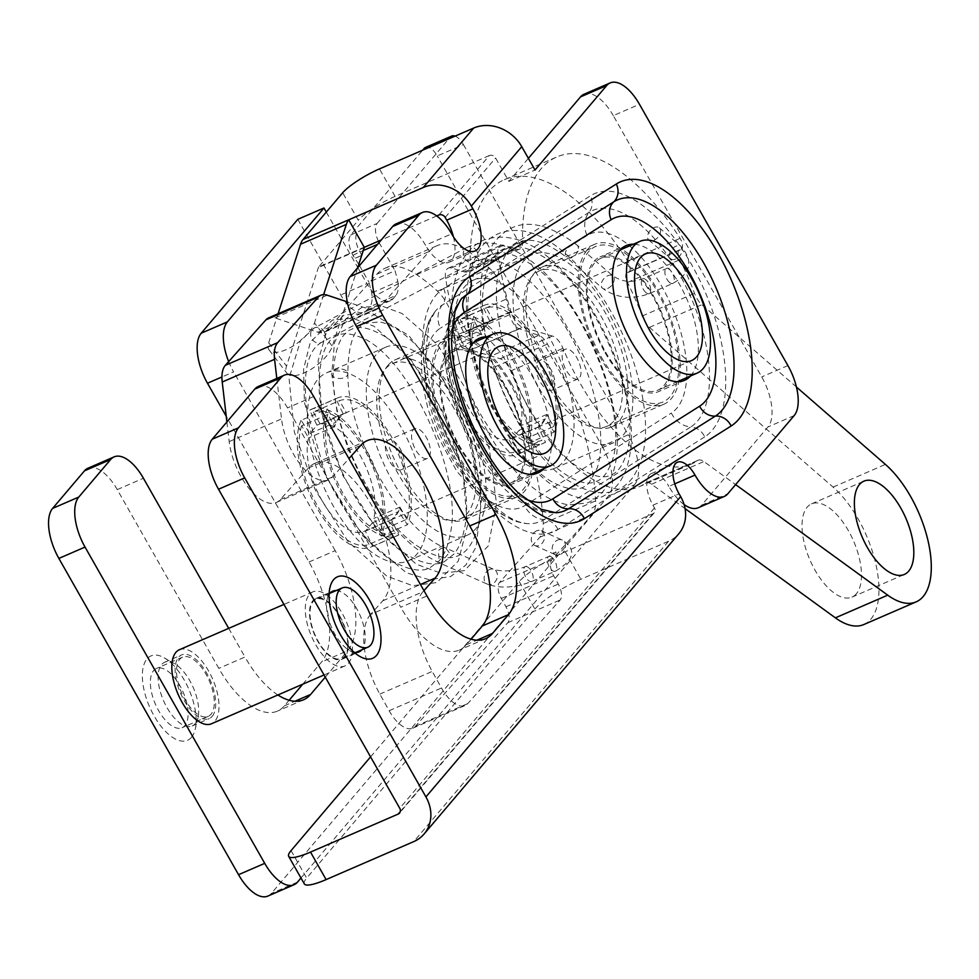<?xml version="1.0" encoding="UTF-8"?>
<svg xmlns="http://www.w3.org/2000/svg" width="979" height="979" viewBox="0 0 979 979"><rect width="100%" height="100%" fill="white"/><g stroke="black" fill="none" stroke-linecap="round" stroke-linejoin="round"><path stroke-width="0.73" stroke-dasharray="4.89 3.67" d="M339.762 616.085A33.078 15.48 -113.4 0 1 342.038 659.259A33.078 15.48 -113.4 0 1 314.675 635.065A33.078 15.48 -113.4 0 1 315.727 598.548A33.078 15.48 -113.4 0 1 339.762 616.085M698.162 507.783A40.347 18.882 -113.4 0 0 701.649 505.152L767.989 426.93A40.347 18.882 -113.4 0 0 761.723 376.915L613.295 115.644L639.471 104.3M684.088 504.552A40.347 18.882 -113.4 0 1 668.853 486.404L674.764 483.846M370.564 756.877L519.262 581.575A40.347 8.016 150.4 0 1 565.238 551.764L652.907 513.755A4.846 4.173 -139.7 0 0 654.253 512.763A4.846 4.173 -139.7 0 0 654.486 507.93L652.932 505.176A24.206 11.332 -113.4 0 1 651.268 473.591A24.206 11.332 -113.4 0 1 668.853 486.404M258.199 386.509A40.347 18.882 -113.4 0 1 287.508 407.888L400.778 607.286L426.954 595.942M471.107 639.177L466.371 644.757A80.682 37.753 -113.4 0 1 459.408 650.032A80.682 37.753 -113.4 0 1 400.778 607.286M396.177 223.836A40.347 18.882 -113.4 0 1 425.498 245.215L451.662 233.871M453.412 236.771A32.27 15.101 -113.4 0 1 448.945 262.311A32.27 15.101 -113.4 0 1 425.498 245.215M438.886 215.013L489.304 155.563A4.846 4.173 40.3 0 1 495.57 157.986L508.86 181.372L528.391 158.341M583.986 94.265A40.347 18.882 -113.4 0 1 613.295 115.644M436.732 215.943L381.21 240.002M364.359 247.32A4.846 2.264 -113.4 0 1 364.506 247.087L318.713 266.937L358.302 220.263L342.687 192.765M318.713 266.937A4.846 2.264 66.6 0 0 318.383 267.573L286.529 366.109A28.244 11.711 -37.4 0 0 286.994 373.329A28.244 11.711 -37.4 0 0 310.294 369.732A28.244 11.711 -37.4 0 0 332.322 346.248L346.725 301.703M278.06 313.782L268.687 342.785A28.244 11.711 -37.4 0 0 269.152 350.005A28.244 11.711 -37.4 0 0 292.464 346.395A28.244 11.711 -37.4 0 0 314.492 322.923L332.322 346.248M508.86 181.372L535.023 170.028M489.304 155.563L395.088 196.4A32.27 6.412 -29.6 0 0 358.302 220.263M519.262 581.575L534.877 609.085L306.672 878.126L291.057 850.629M534.877 609.085A40.347 8.016 150.4 0 1 580.865 579.262L668.535 541.265A37.116 31.964 -139.7 0 0 678.875 533.641M304.31 883.878A40.347 8.016 150.4 0 1 306.672 878.126M336.176 590.57A33.078 15.48 -113.4 0 1 356.772 608.705A33.078 15.48 -113.4 0 1 361.838 649.799M354.227 652.344A33.078 15.48 -113.4 0 1 349.527 650.545A33.078 15.48 -113.4 0 1 327.206 599.038A33.078 15.48 -113.4 0 1 329.103 594.388M605.095 352.746A73.425 34.363 66.6 0 0 658.439 391.649A73.425 34.363 66.6 0 0 660.764 310.612A73.425 34.363 66.6 0 0 600.041 256.914A73.425 34.363 66.6 0 0 605.095 352.746M458.343 445.396A73.425 34.363 66.6 0 0 511.687 484.299A73.425 34.363 66.6 0 0 514.012 403.262A73.425 34.363 66.6 0 0 453.289 349.564A73.425 34.363 66.6 0 0 458.343 445.396M690.538 375.973A73.425 34.363 66.6 0 0 686.94 299.268A73.425 34.363 66.6 0 0 633.425 244.199M543.798 468.623A73.425 34.363 66.6 0 0 540.188 391.918A73.425 34.363 66.6 0 0 486.673 336.849M357.714 267.708L347.043 300.737M323.645 294.618L314.492 322.923M327.818 414.435A71.81 33.604 66.6 0 0 343.727 494.689A71.81 33.604 66.6 0 0 395.186 533.017L388.284 520.865L362.108 532.209A58.091 27.179 66.6 0 1 322.067 500.71A58.091 27.179 66.6 0 1 308.556 437.931L301.642 425.779L327.818 414.435L334.72 426.587A58.091 27.179 -113.4 0 1 344.229 413.542A58.091 27.179 -113.4 0 1 346.395 412.82L320.231 424.164A58.091 27.179 66.6 0 1 360.272 455.663A58.091 27.179 66.6 0 1 373.782 518.442L380.684 530.594L406.86 519.249A71.81 33.604 66.6 0 0 390.951 438.996A71.81 33.604 66.6 0 0 339.493 400.668L346.395 412.82M301.642 425.779A71.81 33.604 66.6 0 0 317.551 506.033A71.81 33.604 66.6 0 0 369.01 544.361L395.186 533.017M380.684 530.594A71.81 33.604 66.6 0 0 364.788 450.34A71.81 33.604 66.6 0 0 313.317 412.012L339.493 400.668M406.86 519.249L399.958 507.098A58.091 27.179 -113.4 0 1 390.437 520.143A58.091 27.179 -113.4 0 1 388.284 520.865M401.035 427.113A102.477 47.947 66.6 0 0 326.582 372.815A102.477 47.947 66.6 0 0 323.339 485.914A102.477 47.947 66.6 0 0 408.096 560.857A102.477 47.947 66.6 0 0 401.035 427.113M459.922 401.586A102.477 47.947 66.6 0 0 385.469 347.3A102.477 47.947 66.6 0 0 382.226 460.387A102.477 47.947 66.6 0 0 466.971 535.342A102.477 47.947 66.6 0 0 459.922 401.586M454.085 408.476A84.72 39.649 66.6 0 0 392.53 363.588A84.72 39.649 66.6 0 0 389.85 457.083A84.72 39.649 66.6 0 0 459.91 519.054A84.72 39.649 66.6 0 0 454.085 408.476M510.353 384.086A84.72 39.649 66.6 0 0 448.798 339.199A84.72 39.649 66.6 0 0 446.118 432.694A84.72 39.649 66.6 0 0 516.178 494.664A84.72 39.649 66.6 0 0 510.353 384.086M506.106 389.091A71.81 33.604 66.6 0 0 453.926 351.045A71.81 33.604 66.6 0 0 451.662 430.295A71.81 33.604 66.6 0 0 511.05 482.818A71.81 33.604 66.6 0 0 506.106 389.091M334.72 426.587L308.556 437.931M399.958 507.098L373.782 518.442M369.01 544.361L362.108 532.209M313.317 412.012L320.231 424.164M553.612 426.599A71.81 33.604 66.6 0 0 537.704 346.346A71.81 33.604 66.6 0 0 486.245 308.018L493.147 320.17L466.983 331.514A58.091 27.179 66.6 0 1 507.024 363.013A58.091 27.179 66.6 0 1 520.534 425.792L527.436 437.943L553.612 426.599L546.71 414.447A58.091 27.179 -113.4 0 1 537.19 427.493A58.091 27.179 -113.4 0 1 535.023 428.215L508.86 439.559A58.091 27.179 66.6 0 1 468.806 408.059A58.091 27.179 66.6 0 1 455.308 345.281L448.394 333.129L474.57 321.785A71.81 33.604 66.6 0 0 490.467 402.039A71.81 33.604 66.6 0 0 541.938 440.366L535.023 428.215M527.436 437.943A71.81 33.604 66.6 0 0 511.54 357.69A71.81 33.604 66.6 0 0 460.069 319.362L486.245 308.018M448.394 333.129A71.81 33.604 66.6 0 0 464.303 413.383A71.81 33.604 66.6 0 0 515.762 451.711L541.938 440.366M474.57 321.785L481.472 333.937A58.091 27.179 -113.4 0 1 490.981 320.892A58.091 27.179 -113.4 0 1 493.147 320.17M480.383 413.921A102.477 47.947 66.6 0 0 554.836 468.219A102.477 47.947 66.6 0 0 558.079 355.12A102.477 47.947 66.6 0 0 473.334 280.178A102.477 47.947 66.6 0 0 480.383 413.921M539.27 388.406A102.477 47.947 66.6 0 0 613.723 442.692A102.477 47.947 66.6 0 0 616.966 329.605A102.477 47.947 66.6 0 0 532.221 254.65A102.477 47.947 66.6 0 0 539.27 388.406M545.107 381.516A84.72 39.649 66.6 0 0 606.662 426.403A84.72 39.649 66.6 0 0 609.342 332.909A84.72 39.649 66.6 0 0 539.282 270.938A84.72 39.649 66.6 0 0 545.107 381.516M601.375 357.127A84.72 39.649 66.6 0 0 662.93 402.014A84.72 39.649 66.6 0 0 665.61 308.52A84.72 39.649 66.6 0 0 595.55 246.549A84.72 39.649 66.6 0 0 601.375 357.127M605.622 352.122A71.81 33.604 66.6 0 0 657.802 390.168A71.81 33.604 66.6 0 0 660.066 310.918A71.81 33.604 66.6 0 0 600.678 258.395A71.81 33.604 66.6 0 0 605.622 352.122M546.71 414.447L520.534 425.792M481.472 333.937L455.308 345.281M460.069 319.362L466.983 331.514M515.762 451.711L508.86 439.559M511.723 384.16A87.143 40.775 66.6 0 0 447.831 336.972A87.143 40.775 66.6 0 0 440.697 342.222A87.143 40.775 66.6 0 0 448.982 441.566A87.143 40.775 66.6 0 0 517.145 496.879A87.143 40.775 66.6 0 0 511.723 384.16M226.895 421.949L229.184 441.59A48.412 22.652 66.6 0 0 248.054 487.236A48.412 22.652 66.6 0 0 276.335 502.484A48.412 22.652 66.6 0 0 280.3 499.571L308.446 468.011A77.463 36.247 -113.4 0 1 314.797 463.348A77.463 36.247 -113.4 0 1 375.385 512.519A77.463 36.247 -113.4 0 1 382.74 600.825L370.564 614.482L422.904 591.793L423.944 590.643M422.904 591.793A64.553 30.202 66.6 0 0 432.216 671.41L441.492 688.017A32.27 15.101 66.6 0 0 465.16 705.492A32.27 15.101 66.6 0 0 467.803 703.546L560.147 600.005A12.911 6.045 66.6 0 0 558.287 584.084L553.649 575.774A12.911 6.045 -113.4 0 1 551.789 559.853L592.209 514.538A32.27 15.101 66.6 0 0 595.575 500.856A193.646 90.619 66.6 0 0 547.445 344.094A16.141 7.551 66.6 0 0 538.793 335.344L519.384 328.858A12.911 6.045 -113.4 0 1 509.692 314.638L506.314 299.146A32.27 15.101 66.6 0 0 489.781 268.479A193.646 90.619 66.6 0 0 468.99 251.958A96.823 45.303 66.6 0 0 437.234 245.607A96.823 45.303 66.6 0 0 429.304 251.432L379.228 307.59A32.27 15.101 -113.4 0 1 376.585 309.535A32.27 15.101 -113.4 0 1 370.221 309.548L347.251 301.875M276.8 378.445L281.524 418.902A48.412 22.652 66.6 0 0 300.406 464.548A48.412 22.652 66.6 0 0 328.687 479.796A48.412 22.652 66.6 0 0 332.64 476.883L348.94 458.613M388.357 364.91A87.143 40.775 66.6 0 0 396.63 464.254A87.143 40.775 66.6 0 0 464.805 519.568A87.143 40.775 66.6 0 0 467.558 423.405A87.143 40.775 66.6 0 0 395.492 359.66A87.143 40.775 66.6 0 0 388.357 364.91M370.564 614.482A64.553 30.202 66.6 0 0 379.864 694.099L389.152 710.705A32.27 15.101 66.6 0 0 412.82 728.18A32.27 15.101 66.6 0 0 415.463 726.234L507.807 622.693A12.911 6.045 66.6 0 0 505.947 606.772L501.297 598.463A12.911 6.045 -113.4 0 1 499.437 582.542L539.857 537.226A32.27 15.101 66.6 0 0 543.235 523.545A193.646 90.619 66.6 0 0 495.105 366.782A16.141 7.551 66.6 0 0 486.453 358.033L467.032 351.547A12.911 6.045 -113.4 0 1 457.352 337.327L453.962 321.834A32.27 15.101 66.6 0 0 437.442 291.167A193.646 90.619 66.6 0 0 416.65 274.646A96.823 45.303 66.6 0 0 384.894 268.295A96.823 45.303 66.6 0 0 376.964 274.12L326.888 330.278A32.27 15.101 -113.4 0 1 324.245 332.211A32.27 15.101 -113.4 0 1 317.881 332.236L274.928 317.881A32.27 15.101 66.6 0 0 268.552 317.894M188.078 715.563A32.27 15.101 -113.4 0 1 182.07 727.715A32.27 15.101 -113.4 0 1 155.38 704.109A32.27 15.101 -113.4 0 1 156.407 668.486A32.27 15.101 -113.4 0 1 177.395 681.604A32.27 15.101 -113.4 0 1 188.078 715.563M214.254 704.219A32.27 15.101 -113.4 0 1 208.246 716.371A32.27 15.101 -113.4 0 1 181.556 692.765A32.27 15.101 -113.4 0 1 182.571 657.142A32.27 15.101 -113.4 0 1 203.559 670.26A32.27 15.101 -113.4 0 1 214.254 704.219M179.365 649.738A40.347 18.882 -113.4 0 1 205.602 666.136A40.347 18.882 -113.4 0 1 218.966 708.576A40.347 18.882 -113.4 0 1 211.452 723.775M352.44 650.729A40.347 18.882 -113.4 0 1 344.926 665.928A40.347 18.882 -113.4 0 1 311.555 636.411A40.347 18.882 -113.4 0 1 312.839 591.891A40.347 18.882 -113.4 0 1 339.064 608.289A40.347 18.882 -113.4 0 1 352.44 650.729M347.729 646.36A32.27 15.101 -113.4 0 1 341.72 658.524A32.27 15.101 -113.4 0 1 315.018 634.918A32.27 15.101 -113.4 0 1 316.046 599.295A32.27 15.101 -113.4 0 1 337.033 612.413A32.27 15.101 -113.4 0 1 347.729 646.36M536.663 530.802A8.065 6.351 -66.1 0 0 531.364 538.217A8.065 6.351 -66.1 0 0 534.681 545.45A8.065 6.351 -66.1 0 0 543.761 540.665A8.065 6.351 -66.1 0 0 541.228 530.704A8.065 6.351 -66.1 0 0 536.663 530.802M449.202 552.645L445.837 548.069L441.37 548.203L438.274 550.59L439.387 562.852L440.501 563.206L449.202 552.645M653.96 240.308A8.065 5.14 -49.3 0 0 659.883 234.226A8.065 5.14 -49.3 0 0 659.32 227.813A8.065 5.14 -49.3 0 0 650.166 230.591A8.065 5.14 -49.3 0 0 648.796 240.051A8.065 5.14 -49.3 0 0 653.96 240.308M578.393 248.421A8.065 5.14 -49.3 0 0 577.108 245.142A8.065 5.14 -49.3 0 0 577.059 245.093A8.065 5.14 -49.3 0 0 567.918 247.956A8.065 5.14 -49.3 0 0 566.596 257.379A8.065 5.14 -49.3 0 0 566.645 257.428A8.065 5.14 -49.3 0 0 571.76 257.636A8.065 5.14 -49.3 0 0 578.393 248.421M324.526 332.322A8.065 7.122 62.2 0 1 321.761 342.283A8.065 7.122 62.2 0 1 321.748 342.295A8.065 7.122 62.2 0 1 311.677 338.489A8.065 7.122 62.2 0 1 314.198 328.026A8.065 7.122 62.2 0 1 314.21 328.026A8.065 7.122 62.2 0 1 324.526 332.322M477.14 251.787A8.065 7.122 62.2 0 1 474.362 261.76A8.065 7.122 62.2 0 1 474.338 261.76A8.065 7.122 62.2 0 1 464.291 257.942A8.065 7.122 62.2 0 1 466.824 247.479A8.065 7.122 62.2 0 1 466.836 247.479A8.065 7.122 62.2 0 1 477.14 251.787M401.512 451.392A16.141 7.551 66.6 0 0 388.394 440.122A16.141 7.551 66.6 0 0 387.892 457.939A16.141 7.551 66.6 0 0 401.231 469.736A16.141 7.551 66.6 0 0 401.512 451.392M427.676 440.06A16.141 7.551 66.6 0 0 414.57 428.778A16.141 7.551 66.6 0 0 414.056 446.595A16.141 7.551 66.6 0 0 427.407 458.392A16.141 7.551 66.6 0 0 427.676 440.06M552.119 371.922A16.141 7.551 66.6 0 0 539.001 360.639A16.141 7.551 66.6 0 0 538.499 378.457A16.141 7.551 66.6 0 0 551.838 390.254A16.141 7.551 66.6 0 0 552.119 371.922M578.283 360.578A16.141 7.551 66.6 0 0 565.177 349.295A16.141 7.551 66.6 0 0 564.663 367.113A16.141 7.551 66.6 0 0 578.014 378.91A16.141 7.551 66.6 0 0 578.283 360.578M191.505 737.297A45.989 21.526 66.6 0 0 195.213 729.367A45.989 21.526 66.6 0 0 164.178 657.778A45.989 21.526 66.6 0 0 146.752 699.593A45.989 21.526 66.6 0 0 191.505 737.297M301.079 420.321A75.04 35.109 66.6 0 0 315.568 505.641A75.04 35.109 66.6 0 0 371.004 547.041A75.04 35.109 66.6 0 0 372.62 546.233L365.375 531.156L372.424 522.847L381.247 536.051A75.04 35.109 66.6 0 0 366.758 450.732A75.04 35.109 66.6 0 0 311.322 409.332A75.04 35.109 66.6 0 0 309.719 410.14L316.951 425.216L309.915 433.513L301.079 420.321L327.255 408.977A75.04 35.109 66.6 0 0 341.744 494.297A75.04 35.109 66.6 0 0 397.18 535.697A75.04 35.109 66.6 0 0 398.783 534.889L391.551 519.812L398.588 511.503L407.423 524.707A75.04 35.109 66.6 0 0 392.934 439.387A75.04 35.109 66.6 0 0 337.498 397.988A75.04 35.109 66.6 0 0 335.895 398.796L343.127 413.872L336.078 422.182L327.255 408.977M447.831 327.671A75.04 35.109 66.6 0 0 462.321 412.991A75.04 35.109 66.6 0 0 517.756 454.391A75.04 35.109 66.6 0 0 519.359 453.583L512.127 438.506L519.176 430.197L527.999 443.401A75.04 35.109 66.6 0 0 513.51 358.081A75.04 35.109 66.6 0 0 458.074 316.682A75.04 35.109 66.6 0 0 456.471 317.49L463.703 332.566L456.667 340.876L447.831 327.671L474.007 316.327A75.04 35.109 66.6 0 0 488.497 401.647A75.04 35.109 66.6 0 0 543.932 443.046A75.04 35.109 66.6 0 0 545.536 442.239L538.303 427.162L545.34 418.853L554.175 432.057A75.04 35.109 66.6 0 0 539.686 346.737A75.04 35.109 66.6 0 0 484.25 305.338A75.04 35.109 66.6 0 0 482.647 306.146L489.879 321.222L482.831 329.531L474.007 316.327M358.803 264.33L352.942 255.348C348.536 246.5 347.765 239.757 350.629 235.119L422.683 150.166M425.522 147.413A16.141 7.551 -113.4 0 1 437.258 155.955L463.422 144.611A16.141 7.551 66.6 0 0 455.088 136.13M463.422 144.611L628.249 434.774L602.085 446.106L437.258 155.955M602.085 446.106A40.347 18.882 -113.4 0 1 608.351 496.133L271.342 893.435A40.347 18.882 -113.4 0 1 267.854 896.079M87.939 468.219A40.347 18.882 -113.4 0 1 117.247 489.598L218.806 668.363A80.682 37.753 66.6 0 0 277.436 711.109A80.682 37.753 66.6 0 0 284.399 705.835L289.135 700.254M302.756 684.199L321.553 662.037A80.682 37.753 66.6 0 0 309.021 561.995L226.222 416.246M297.8 219.333L340.765 294.973A32.27 15.101 66.6 0 0 364.212 312.068A32.27 15.101 66.6 0 0 367.003 309.964L369.658 306.831A24.206 11.332 66.6 0 0 371.69 292.954L368.887 282.087L395.063 270.742L397.853 281.609L371.69 292.954M359.513 265.59L368.887 282.087M367.003 309.964L393.179 298.619A32.27 15.101 -113.4 0 1 390.388 300.724A32.27 15.101 -113.4 0 1 366.941 283.629L340.765 294.973M608.351 496.133L634.514 484.789L300.981 878.016M309.021 561.995L335.197 550.651A80.682 37.753 -113.4 0 1 347.716 650.692L321.553 662.037M277.901 694.98A80.682 37.753 -113.4 0 1 244.983 657.019L218.806 668.363M379.069 242.547A16.141 7.551 66.6 0 0 379.571 243.477L395.063 270.742M355.304 258.162L361.851 255.335M195.188 723.701A34.693 16.239 66.6 0 0 197.991 717.717A34.693 16.239 66.6 0 0 174.58 663.713A34.693 16.239 66.6 0 0 164.594 662.293A34.693 16.239 66.6 0 0 163.505 700.585A34.693 16.239 66.6 0 0 192.19 725.965A34.693 16.239 66.6 0 0 195.188 723.701M212.198 716.322A34.693 16.239 66.6 0 0 208.649 676.746A34.693 16.239 66.6 0 0 181.605 654.927A34.693 16.239 66.6 0 0 180.515 693.218A34.693 16.239 66.6 0 0 209.212 718.598A34.693 16.239 66.6 0 0 212.198 716.322M326.288 212.088L357.776 267.512M357.824 267.585L366.941 283.629M456.667 340.876L482.831 329.531M381.247 536.051L407.423 524.707M309.719 410.14L335.895 398.796M372.62 546.233L398.783 534.889M228.682 361.581A40.347 18.882 66.6 0 0 233.638 371.885L221.939 376.964M372.424 522.847L398.588 511.503M365.375 531.156L391.551 519.812M463.703 332.566L489.879 321.222M519.359 453.583L545.536 442.239M527.999 443.401L554.175 432.057M519.176 430.197L545.34 418.853M309.915 433.513L336.078 422.182M316.951 425.216L343.127 413.872M512.127 438.506L538.303 427.162M325.273 677.162L347.716 650.692M363.27 250.538L359.942 251.982A16.141 7.551 -113.4 0 1 357.433 231.974L377.062 223.469A16.141 7.551 66.6 0 0 378.408 241.226M377.062 223.469L448.859 138.822M397.853 281.609A24.206 11.332 -113.4 0 1 395.822 295.487L369.658 306.831M393.179 298.619L395.822 295.487M335.197 550.651L233.638 371.885M228.694 628.359L244.983 657.019M634.514 484.789A40.347 18.882 66.6 0 0 628.249 434.774M456.471 317.49L482.647 306.146M361.692 255.397A24.206 4.809 -29.6 0 0 354.851 258.701M796.429 386.999L701.833 304.677A16.141 7.551 -113.4 0 1 694.503 293.345A153.311 71.736 66.6 0 0 679.769 259.741A8.065 3.781 -113.4 0 1 679.573 249.89A8.065 3.781 -113.4 0 1 679.989 249.767L680.601 249.669A8.065 3.781 66.6 0 0 681.005 249.547A8.065 3.781 66.6 0 0 680.05 238.338A182.351 85.332 66.6 0 0 556.721 156.97A182.351 85.332 66.6 0 0 522.615 241.617A16.141 7.551 -113.4 0 1 519.592 249.107A16.141 7.551 -113.4 0 1 516.618 249.18L503.695 245.325A16.141 7.551 66.6 0 0 500.71 245.399A16.141 7.551 66.6 0 0 497.968 255.678A233.993 109.489 66.6 0 0 510.891 311.616A16.141 7.551 66.6 0 0 522.615 327.17L552.45 336.054A16.141 7.551 -113.4 0 1 562.986 348.316A153.311 71.736 66.6 0 0 691.333 464.107A153.311 71.736 66.6 0 0 697.562 460.583A16.141 7.551 -113.4 0 1 698.223 460.216A16.141 7.551 -113.4 0 1 703.913 461.55L735.621 484.605M863.845 624.529A80.682 37.753 66.6 0 0 875.948 564.577A80.682 37.753 66.6 0 0 833.068 487.101L649.493 327.365A16.141 7.551 -113.4 0 1 642.163 316.033A153.311 71.736 66.6 0 0 627.417 282.429A8.065 3.781 -113.4 0 1 627.233 272.578A8.065 3.781 -113.4 0 1 627.649 272.456L628.261 272.358A8.065 3.781 66.6 0 0 628.665 272.235A8.065 3.781 66.6 0 0 627.71 261.026A182.351 85.332 66.6 0 0 504.381 179.659A182.351 85.332 66.6 0 0 470.275 264.306A16.141 7.551 -113.4 0 1 467.252 271.795A16.141 7.551 -113.4 0 1 464.279 271.868L451.356 268.013A16.141 7.551 66.6 0 0 448.37 268.087A16.141 7.551 66.6 0 0 445.629 278.366A233.993 109.489 66.6 0 0 458.551 334.304A16.141 7.551 66.6 0 0 470.275 349.858L500.11 358.742A16.141 7.551 -113.4 0 1 510.646 371.004A153.311 71.736 66.6 0 0 638.993 486.796A153.311 71.736 66.6 0 0 645.222 483.271A16.141 7.551 -113.4 0 1 645.883 482.904A16.141 7.551 -113.4 0 1 651.573 484.238L685.067 508.578M548.644 381.467A87.143 40.775 66.6 0 0 611.557 426.917A87.143 40.775 66.6 0 0 614.31 330.755A87.143 40.775 66.6 0 0 542.244 267.01A87.143 40.775 66.6 0 0 534.436 273.043A87.143 40.775 66.6 0 0 548.644 381.467M586.788 250.355A87.143 40.775 66.6 0 0 596.174 349.821A87.143 40.775 66.6 0 0 663.897 404.229A87.143 40.775 66.6 0 0 666.65 308.067A87.143 40.775 66.6 0 0 594.583 244.322A87.143 40.775 66.6 0 0 586.788 250.355M856.515 593.629A50.835 23.79 -113.4 0 1 851.975 597.141A50.835 23.79 -113.4 0 1 812.472 565.397A50.835 23.79 -113.4 0 1 806.99 507.379A50.835 23.79 -113.4 0 1 811.542 503.867A50.835 23.79 -113.4 0 1 851.045 535.611A50.835 23.79 -113.4 0 1 856.515 593.629M704.733 436.842L557.981 529.48A133.646 62.534 -113.4 0 1 447.44 442.692A133.646 62.534 -113.4 0 1 443.634 288.487L590.386 195.849A133.646 62.534 -113.4 0 1 700.94 282.637A133.646 62.534 -113.4 0 1 704.733 436.842A16.141 14.22 -122.3 0 0 690.819 426.917A118.973 55.668 66.6 0 0 687.442 289.649A118.973 55.668 66.6 0 0 589.028 212.382L442.275 305.032A118.973 55.668 66.6 0 0 434.872 311.775A118.973 55.668 66.6 0 0 442.092 434.443A118.973 55.668 66.6 0 0 526.678 523.569A118.973 55.668 66.6 0 0 544.067 519.568L690.819 426.917A22.59 19.91 -122.3 0 1 671.349 413.028A98.438 46.062 66.6 0 0 668.559 299.464A98.438 46.062 66.6 0 0 587.131 235.523A22.59 19.91 57.7 0 1 589.028 212.382A16.141 14.22 -122.3 0 0 590.386 195.849M654.486 507.93L399.75 808.262M445.164 217.436L495.57 157.986M268.687 342.785L286.529 366.109M395.088 196.4L379.473 168.902M668.535 541.265L413.787 841.585M652.907 513.755L400.276 811.603M652.932 505.176L679.096 493.832M565.238 551.764L580.865 579.262M466.371 644.757L476.957 640.168M313.684 396.544L287.508 407.888M787.899 365.571L761.723 376.915M701.649 505.152L727.813 493.808M794.153 415.598L767.989 426.93M557.981 529.48A16.141 14.22 -122.3 0 0 544.067 519.568A22.59 19.91 57.7 0 1 524.597 505.678L671.349 413.028M443.634 288.487A16.141 14.22 -122.3 0 1 442.275 305.032A22.59 19.91 -122.3 0 0 440.379 328.173A98.438 46.062 66.6 0 0 443.181 441.749A98.438 46.062 66.6 0 0 524.597 505.678M587.131 235.523L440.379 328.173M451.747 330.119A103.407 48.387 66.6 0 0 464.266 424.825A103.407 48.387 66.6 0 0 524.83 498.715M462.737 297.812A118.802 55.595 66.6 0 0 466.812 423.723A118.802 55.595 66.6 0 0 555.913 512.776C542.244 513.204 528.954 508.493 516.055 498.641C504.307 489.806 493.379 478.033 483.283 463.3L462.333 425.094C439.192 370.001 439.326 327.573 462.737 297.812M364.176 247.711L318.383 267.573M379.864 694.099L432.216 671.41M389.152 710.705L441.492 688.017M415.463 726.234L467.803 703.546M507.807 622.693L560.147 600.005M505.947 606.772L558.287 584.084M501.297 598.463L553.649 575.774M499.437 582.542L551.789 559.853M539.857 537.226L592.209 514.538M543.235 523.545L595.575 500.856M495.105 366.782L547.445 344.094M486.453 358.033L538.793 335.344M467.032 351.547L519.384 328.858M457.352 337.327L509.692 314.638M453.962 321.834L506.314 299.146M437.442 291.167L489.781 268.479M416.65 274.646L468.99 251.958M376.964 274.12L429.304 251.432M326.888 330.278L379.228 307.59M317.881 332.236L370.221 309.548M274.928 317.881L327.267 295.193M229.184 441.59L281.524 418.902M280.3 499.571L332.64 476.883M308.446 468.011L360.798 445.323M382.74 600.825L420.444 584.487M557.553 540.078A8.065 6.351 113.9 0 1 562.117 539.98A8.065 6.351 113.9 0 1 564.663 549.929A8.065 6.351 113.9 0 1 555.57 554.726A8.065 6.351 113.9 0 1 552.266 547.494A8.065 6.351 113.9 0 1 557.553 540.078M346.333 370.894A8.065 4.76 179.4 0 0 337.241 369.218A8.065 4.76 179.4 0 0 331.722 373.868A8.065 4.76 179.4 0 0 331.722 373.88A8.065 4.76 179.4 0 0 339.933 378.494A8.065 4.76 179.4 0 0 347.851 373.586A8.065 4.76 179.4 0 0 347.851 373.574A8.065 4.76 179.4 0 0 346.333 370.894M675.681 258.97A8.065 5.14 130.7 0 1 670.517 258.713A8.065 5.14 130.7 0 1 671.875 249.253A8.065 5.14 130.7 0 1 681.029 246.475A8.065 5.14 130.7 0 1 681.592 252.876A8.065 5.14 130.7 0 1 675.681 258.97M669.489 282.405A8.065 3.781 -113.4 0 1 665.169 274.646A8.065 3.781 -113.4 0 1 666.369 268.625A8.065 3.781 -113.4 0 1 673.05 274.524A8.065 3.781 -113.4 0 1 672.793 283.433A8.065 3.781 -113.4 0 1 669.489 282.405M645.932 292.611A8.065 3.781 -113.4 0 1 641.612 284.865A8.065 3.781 -113.4 0 1 642.824 278.831A8.065 3.781 -113.4 0 1 649.493 284.742A8.065 3.781 -113.4 0 1 649.236 293.639A8.065 3.781 -113.4 0 1 645.932 292.611M607.641 288.462A8.065 5.14 -49.3 0 0 613.552 282.368A8.065 5.14 -49.3 0 0 612.989 275.968A8.065 5.14 -49.3 0 0 603.835 278.746A8.065 5.14 -49.3 0 0 602.477 288.205A8.065 5.14 -49.3 0 0 607.641 288.462M489.512 569.57A8.065 6.351 -66.1 0 0 484.226 576.986A8.065 6.351 -66.1 0 0 487.53 584.218A8.065 6.351 -66.1 0 0 496.61 579.421A8.065 6.351 -66.1 0 0 494.077 569.472A8.065 6.351 -66.1 0 0 489.512 569.57M527.204 566.78A8.065 3.781 -113.4 0 1 532.613 574.318A8.065 3.781 -113.4 0 1 531.707 581.465A8.065 3.781 -113.4 0 1 525.025 575.566A8.065 3.781 -113.4 0 1 525.282 566.657A8.065 3.781 -113.4 0 1 527.204 566.78M550.761 556.574A8.065 3.781 -113.4 0 1 556.158 564.112A8.065 3.781 -113.4 0 1 555.252 571.259A8.065 3.781 -113.4 0 1 548.583 565.348A8.065 3.781 -113.4 0 1 548.84 556.451A8.065 3.781 -113.4 0 1 550.761 556.574M297.518 882.103L271.342 893.435M284.399 705.835L294.985 701.245M379.571 243.477L377.527 244.358M352.942 255.348A24.206 4.809 -29.6 0 1 359.942 251.982L361.765 255.189M117.247 489.598L143.423 478.254M350.629 235.119A40.347 8.016 150.4 0 1 357.433 231.974M651.573 484.238L703.913 461.55M645.222 483.271L697.562 460.583M510.646 371.004L562.986 348.316M627.649 272.456L679.989 249.767M627.417 282.429L679.769 259.741M628.261 272.358L680.601 249.669M627.71 261.026L680.05 238.338M470.275 264.306L522.615 241.617M464.279 271.868L516.618 249.18M451.356 268.013L503.695 245.325M445.629 278.366L497.968 255.678M458.551 334.304L510.891 311.616M470.275 349.858L522.615 327.17M500.11 358.742L552.45 336.054M833.068 487.101L885.408 464.413M649.493 327.365L701.833 304.677M642.163 316.033L694.503 293.345M654.253 512.763L399.518 813.096M651.268 473.591L677.431 462.247M485.572 638.687L459.408 650.032M269.152 350.005L286.994 373.329M434.872 311.775L428.447 322.042L421.129 349.797L422.133 381.981L428.043 409.198L437.858 436.389L456.973 471.572L489.647 507.697L514.624 521.183L526.678 523.569C520.253 523.141 498.666 518.478 468.133 475.109C441.443 433.917 427.285 392.579 425.657 351.094L429.206 323.058L434.872 311.775M349.527 650.545L359.929 656.481M327.206 599.038L329.996 587.388M448.945 262.311L475.109 250.967M479.453 338.22L453.289 349.564M537.863 472.955L511.687 484.299M626.205 245.57L600.041 256.914M684.615 380.305L658.439 391.649M342.038 659.259L359.048 651.892M315.727 598.548L332.738 591.181M408.096 560.857L466.971 535.342M326.582 372.815L385.469 347.3M459.91 519.054L516.178 494.664M392.53 363.588L448.798 339.199M511.05 482.818L530.642 474.325M453.926 351.045L473.53 342.552M498.641 346.615L344.229 413.542M544.85 453.216L390.437 520.143M554.836 468.219L613.723 442.692M473.334 280.178L532.221 254.65M606.662 426.403L662.93 402.014M539.282 270.938L595.55 246.549M657.802 390.168L677.395 381.675M600.678 258.395L620.282 249.902M645.394 253.965L490.981 320.892M691.602 360.566L537.19 427.493M464.805 519.568L517.145 496.879M395.492 359.66L447.831 336.972M412.82 728.18L465.16 705.492M384.894 268.295L437.234 245.607M376.585 309.535L324.245 332.211M276.335 502.484L328.687 479.796M367.137 440.66L314.797 463.348M182.571 657.142L156.407 668.486M208.246 716.371L182.07 727.715M312.839 591.891L283.947 604.41M344.926 665.928L324.037 674.972M329.935 593.274L316.046 599.295M355.61 652.491L341.72 658.524M534.681 545.45L556.415 555.203L555.827 551.875L548.84 556.451L525.282 566.657C514.293 571.112 503.891 572.054 494.077 569.472L445.934 548.105M541.228 530.704L562.117 539.98C576.876 549.513 574.587 559.939 555.252 571.259L531.707 581.465C515.382 587.841 500.661 588.758 487.53 584.218L439.387 562.852M466.824 247.479L314.21 328.026L300.675 340.239L289.05 378.212L294.3 431.874L315.397 490.271L348.23 541.791L386.815 576.129L412.722 585.711L436.793 582.554L458.307 561.077L467.485 525.466L462.712 469.847L442.349 410.58L410.752 359.379L374.027 326.264L352.599 318.224L332.383 320.06L310.294 342.271L303.588 369.144L304.396 402.455L326.766 477.887L362.976 536.125L406.285 572.727L429.255 579.764L450.621 576.57L465.796 565.103L476.051 547.09L481.852 496.818L469.908 437.699L443.707 380.048L408.757 335.503L371.249 312.913L343.886 315.079L326.301 332.664L318.114 360.884L321.969 415.267L342.883 475.537L376.511 528.99L416.344 564.247L441.211 573.29L464.438 570.586L488.325 545.817L496.512 503.573L489.316 448.969L468.219 392.518L437.344 344.498L402.088 313.537L381.516 305.876L362.01 307.284L345.452 319.178L334.537 342.626L331.722 373.88L337.412 414.521L347.9 448.26L361.887 479.269C384.331 521.33 410.189 549.207 439.473 562.888M347.851 373.586C347.557 436.414 401.806 532.588 445.837 548.069M648.796 240.051L670.517 258.713C673.16 262.299 673.919 263.792 672.781 263.204C674.47 262.69 672.34 264.501 666.369 268.625L642.824 278.831C634.282 281.279 625.679 284.045 612.989 275.968L577.108 245.142M659.32 227.813L681.029 246.475C693.67 260.867 690.929 273.178 672.793 283.433L649.236 293.639C631.798 299.904 616.219 298.093 602.477 288.205L566.596 257.379M474.362 261.76L321.748 342.295M321.761 342.283C306.39 350.58 301.826 376.156 308.055 419C318.236 478.596 363.515 549.476 400.852 565.311C412.563 570.537 422.133 571.479 429.536 568.126L439.498 560.502C444.405 554.665 447.941 546.074 450.071 534.742C464.89 472.918 404.816 349.772 357.959 336.36C349.576 333.301 342.797 332.97 337.608 335.356C326.594 339.407 320.451 354.3 319.166 380.048C316.658 437.123 363.05 529.933 407.582 554.983C422.879 563.892 435.092 566.143 444.233 561.75L454.146 553.869C458.613 548.387 461.904 540.555 464.034 530.373C478.853 472.894 426.648 355.744 379.252 333.46C367.541 327.378 358.363 325.97 351.694 329.25C342.503 332.713 336.592 344.4 333.974 364.298C326.313 419.085 373.611 521.012 420.946 548.191C436.536 557.528 449.006 560.012 458.331 555.644C465.82 552.645 471.694 545.193 475.941 533.286C490.038 496.035 470.226 415.622 434.297 366.978C414.619 340.398 396.483 325.395 379.889 321.969L366.036 323.033C354.104 327.647 348.047 344.498 347.851 373.574M474.35 261.76C482.904 256.926 494.468 258.309 509.056 265.921C540.078 282.246 575.885 333.582 591.132 384.38C601.412 419.085 603.492 446.828 597.361 467.632L589.223 482.647C582.554 490.32 572.274 491.079 558.385 484.923C511.858 466.897 456.459 349.833 469.651 289.454C473.371 270.118 480.334 258.529 490.552 254.675C499.828 250.489 512.139 252.998 527.497 262.176C582.395 292.537 632.055 419.881 610.602 464.56C607.004 473.493 602.403 479.049 596.786 481.24C585.87 486.514 570.267 480.212 549.99 462.357C512.005 427.835 478.939 347.472 482.659 295.829C484.801 269.262 492.131 253.512 504.65 248.556L517.157 246.684C524.181 247.173 532.111 250.086 540.959 255.433C593.604 283.996 643.705 404.192 626.548 453.277C623.011 465.049 617.969 472.257 611.422 474.888C602.146 479.673 588.82 475.513 571.406 462.418C521.012 425.632 479.881 304.42 502.986 260.194C507.098 251.028 512.335 245.117 518.699 242.474C524.732 239.378 539.319 236.257 566.645 257.428M466.836 247.479C484.752 239.194 504.283 242.4 525.417 257.11C587.29 297.065 636.852 428.484 609.648 480.616C604.679 491.544 597.202 498.984 587.204 502.925L569.227 504.883C558.116 503.414 546.882 498.335 535.525 489.622C483.675 452.433 439.387 341.059 454.905 280.789C459.371 260.39 469.186 246.72 484.36 239.769C510.451 231.472 537.642 243 565.923 274.328C610.59 322.495 640.609 410.862 628.848 459.457C625.275 476.577 617.321 488.497 604.985 495.215C593.335 502.203 577.304 499.914 556.88 488.337C523.508 467.619 489.512 414.215 474.864 360.15C461.317 309.694 463.875 271.513 482.549 245.594C491.421 235.217 502.643 230.187 516.227 230.481C563.635 230.542 622.522 308.997 639.728 383.78C649.554 425.437 647.033 456.948 632.177 478.315C623.831 488.692 613.038 493.477 599.797 492.657C590.839 491.911 581.759 488.692 572.531 482.977C509.765 450.169 450.732 290.2 497.32 238.864C516.716 217.558 543.296 219.639 577.059 245.093M414.57 428.778L388.394 440.122M427.407 458.392L401.231 469.736M565.177 349.295L539.001 360.639M578.014 378.91L551.838 390.254M390.388 300.724L364.212 312.068M303.6 699.765L277.436 711.109M174.58 663.713L164.178 657.778M197.991 717.717L195.213 729.367M192.19 725.965L209.212 718.598M164.594 662.293L181.605 654.927M311.322 409.332L337.498 397.988M371.004 547.041L397.18 535.697M517.756 454.391L543.932 443.046M458.074 316.682L484.25 305.338M698.223 460.216L645.883 482.904M638.993 486.796L691.333 464.107M679.573 249.89L627.233 272.578M628.665 272.235L681.005 249.547M504.381 179.659L556.721 156.97M519.592 249.107L467.252 271.795M448.37 268.087L500.71 245.399M611.557 426.917L663.897 404.229M542.244 267.01L594.583 244.322M851.975 597.141L904.315 574.453M811.542 503.867L863.882 481.178"/><path stroke-width="1.47" d="M381.21 240.002L364.298 247.332L348.683 219.834L423.271 187.503A37.116 31.964 40.3 0 1 471.327 206.092L521.746 146.654L535.023 170.028L606.674 85.565A40.347 18.882 -113.4 0 1 610.162 82.921A40.347 18.882 -113.4 0 1 639.471 104.3L787.899 365.571A40.347 18.882 -113.4 0 1 794.153 415.598L727.813 493.808A40.347 18.882 -113.4 0 1 724.338 496.439L698.162 507.783A40.347 18.882 -113.4 0 1 684.088 504.552M310.502 852.085L326.117 879.595L413.787 841.585A37.116 31.964 -139.7 0 0 424.127 833.973A37.116 31.964 -139.7 0 0 425.926 796.918L244.689 477.887L218.513 489.231L399.75 808.262A4.846 4.173 -139.7 0 1 399.518 813.096A4.846 4.173 -139.7 0 1 398.172 814.087L310.502 852.085A40.347 8.016 150.4 0 1 288.683 856.368A40.347 8.016 150.4 0 1 291.057 850.629L370.564 756.877M218.513 489.231A40.347 18.882 -113.4 0 1 212.259 439.204L254.711 389.152A40.347 18.882 -113.4 0 1 258.199 386.509L284.363 375.165A40.347 18.882 -113.4 0 1 313.684 396.544L426.954 595.942A80.682 37.753 -113.4 0 0 485.572 638.687A80.682 37.753 -113.4 0 0 492.547 633.413L508.468 614.641A80.682 37.753 -113.4 0 0 495.949 514.599L382.667 315.201A40.347 18.882 -113.4 0 1 376.413 265.187L418.865 215.135A40.347 18.882 -113.4 0 1 422.353 212.492A40.347 18.882 -113.4 0 1 451.662 233.871A32.27 15.101 -113.4 0 0 475.109 250.967A32.27 15.101 -113.4 0 0 472.894 208.833L471.327 206.092M471.107 639.177L482.292 625.985L508.468 614.641M382.667 315.201L356.503 326.545L469.773 525.943A80.682 37.753 -113.4 0 1 482.292 625.985M356.503 326.545A40.347 18.882 -113.4 0 1 350.237 276.531L392.689 226.479A40.347 18.882 -113.4 0 1 396.177 223.836L422.353 212.492M436.732 215.943L438.886 215.013A4.846 4.173 40.3 0 1 445.164 217.436L446.718 220.177A32.27 15.101 -113.4 0 1 453.412 236.771M528.391 158.341L580.498 96.897A40.347 18.882 -113.4 0 1 583.986 94.265L610.162 82.921M369.646 600.36A44.373 20.767 -113.4 0 1 380.488 645.907A44.373 20.767 -113.4 0 1 359.929 656.481A44.373 20.767 -113.4 0 1 329.996 587.388A44.373 20.767 -113.4 0 1 369.646 600.36M424.127 833.973L678.875 533.641A37.116 31.964 -139.7 0 0 680.662 496.586L679.096 493.832A24.206 11.332 -113.4 0 1 677.431 462.247A24.206 11.332 -113.4 0 1 695.017 475.072A40.347 18.882 -113.4 0 0 724.338 496.439M244.689 477.887A40.347 18.882 -113.4 0 1 238.423 427.86L280.875 377.808A40.347 18.882 -113.4 0 1 284.363 375.165M323.645 294.618L346.346 224.387L300.541 244.236A37.116 17.365 -113.4 0 1 303.086 239.439L342.687 192.765A32.27 6.412 -29.6 0 1 379.473 168.902L473.677 128.065A37.116 31.964 -139.7 0 1 521.746 146.654M300.541 244.236L278.06 313.782M326.117 879.595A40.347 8.016 150.4 0 1 304.31 883.878L288.683 856.368M361.838 649.799A33.078 15.48 -113.4 0 1 359.048 651.892A33.078 15.48 -113.4 0 1 354.227 652.344M329.103 594.388A33.078 15.48 -113.4 0 1 332.738 591.181A33.078 15.48 -113.4 0 1 336.176 590.57M633.425 244.199A73.425 34.363 66.6 0 0 626.205 245.57A73.425 34.363 66.6 0 0 631.259 341.402A73.425 34.363 66.6 0 0 684.615 380.305A73.425 34.363 66.6 0 0 690.538 375.973M486.673 336.849A73.425 34.363 66.6 0 0 479.453 338.22A73.425 34.363 66.6 0 0 484.507 434.052A73.425 34.363 66.6 0 0 537.863 472.955A73.425 34.363 66.6 0 0 543.798 468.623M364.359 247.32A4.846 2.264 -113.4 0 0 364.176 247.711L357.714 267.708M347.043 300.737L346.725 301.703M346.346 224.387A37.116 17.365 -113.4 0 1 348.683 219.834L303.086 239.439M545.364 372.069A71.81 33.604 66.6 0 0 493.183 334.023A71.81 33.604 66.6 0 0 490.92 413.273A71.81 33.604 66.6 0 0 550.308 465.808A71.81 33.604 66.6 0 0 545.364 372.069M540.849 377.392A58.091 27.179 66.6 0 0 500.807 345.893A58.091 27.179 66.6 0 0 498.641 346.615A58.091 27.179 66.6 0 0 496.806 410.727A58.091 27.179 66.6 0 0 544.85 453.216A58.091 27.179 66.6 0 0 540.849 377.392M644.88 335.112A71.81 33.604 66.6 0 0 697.06 373.158A71.81 33.604 66.6 0 0 699.324 293.896A71.81 33.604 66.6 0 0 639.936 241.372A71.81 33.604 66.6 0 0 644.88 335.112M649.395 329.788A58.091 27.179 66.6 0 0 691.602 360.566A58.091 27.179 66.6 0 0 701.111 347.521A58.091 27.179 66.6 0 0 686.414 282.686A58.091 27.179 66.6 0 0 645.394 253.965A58.091 27.179 66.6 0 0 649.395 329.788M423.944 590.643L435.092 578.136A77.463 36.247 -113.4 0 0 427.725 489.83A77.463 36.247 -113.4 0 0 367.137 440.66A77.463 36.247 -113.4 0 0 360.798 445.323L348.94 458.613M347.251 301.875L327.267 295.193A32.27 15.101 66.6 0 0 320.904 295.217A32.27 15.101 66.6 0 0 318.261 297.151L277.693 342.638A32.27 15.101 66.6 0 0 274.573 359.33L276.8 378.445M320.904 295.217L268.552 317.894A32.27 15.101 66.6 0 0 265.921 319.839L225.354 365.326A32.27 15.101 66.6 0 0 222.221 382.018L226.895 421.949M324.037 674.972L211.452 723.775A40.347 18.882 -113.4 0 1 178.092 694.27A40.347 18.882 -113.4 0 1 179.365 649.738L283.947 604.41M373.892 635.016A32.27 15.101 -113.4 0 1 367.884 647.18A32.27 15.101 -113.4 0 1 341.194 623.574A32.27 15.101 -113.4 0 1 342.209 587.951A32.27 15.101 -113.4 0 1 363.209 601.069A32.27 15.101 -113.4 0 1 373.892 635.016M422.683 150.166L424.127 148.465A16.141 7.551 -113.4 0 1 425.522 147.413L451.698 136.069A16.141 7.551 66.6 0 0 450.303 137.121L424.127 148.465M238.546 874.7L264.722 863.356A40.347 18.882 66.6 0 0 294.03 884.735L267.854 896.079A40.347 18.882 -113.4 0 1 238.546 874.7L58.875 558.422A40.347 18.882 -113.4 0 1 52.609 508.407L84.451 470.862A40.347 18.882 -113.4 0 1 87.939 468.219L114.115 456.875A40.347 18.882 66.6 0 0 110.627 459.518L84.451 470.862M289.135 700.254L302.756 684.199M226.222 416.246L207.475 383.23A40.347 18.882 -113.4 0 1 201.209 333.215L297.8 219.333L323.976 207.989L326.288 212.088M358.803 264.33L359.513 265.59M300.981 878.016L297.518 882.103A40.347 18.882 66.6 0 1 294.03 884.735M201.209 333.215L227.385 321.871L323.976 207.989M294.985 701.245L310.576 694.49A80.682 37.753 -113.4 0 1 303.6 699.765A80.682 37.753 -113.4 0 1 277.901 694.98M52.609 508.407L78.785 497.063L110.627 459.518M78.785 497.063A40.347 18.882 66.6 0 0 85.038 547.077L58.875 558.422M227.385 321.871A40.347 18.882 66.6 0 0 228.682 361.581M228.694 628.359L143.423 478.254A40.347 18.882 66.6 0 0 114.115 456.875M264.722 863.356L85.038 547.077M455.088 136.13A16.141 7.551 66.6 0 0 451.698 136.069M310.576 694.49L325.273 677.162M378.408 241.226A16.141 7.551 66.6 0 0 379.069 242.547M448.859 138.822L450.303 137.121M685.067 508.578L835.381 617.847A80.682 37.753 66.6 0 0 863.845 624.529L916.185 601.852A80.682 37.753 66.6 0 0 928.288 541.889A80.682 37.753 66.6 0 0 885.408 464.413L796.429 386.999M735.621 484.605L887.72 595.159A80.682 37.753 66.6 0 0 916.185 601.852M859.329 484.691A50.835 23.79 -113.4 0 1 863.882 481.178A50.835 23.79 -113.4 0 1 905.918 518.356A50.835 23.79 -113.4 0 1 904.315 574.453A50.835 23.79 -113.4 0 1 864.812 542.709A50.835 23.79 -113.4 0 1 859.329 484.691M731.142 425.987L584.39 518.637A134.196 62.791 -113.4 0 1 473.383 431.482A134.196 62.791 -113.4 0 1 469.577 276.653L616.329 184.003A134.196 62.791 -113.4 0 1 727.324 271.159A134.196 62.791 -113.4 0 1 731.142 425.987A16.141 14.22 -122.3 0 0 715.392 416.075A118.802 55.595 66.6 0 0 712.014 279.015A118.802 55.595 66.6 0 0 613.747 201.858A16.141 14.22 -122.3 0 0 616.329 184.003M680.662 496.586L425.926 796.918M392.689 226.479L418.865 215.135M350.237 276.531L376.413 265.187M446.718 220.177L472.894 208.833M606.674 85.565L580.498 96.897M400.276 811.603L398.172 814.087M674.764 483.846L695.017 475.072M469.773 525.943L495.949 514.599M476.957 640.168L492.547 633.413M254.711 389.152L280.875 377.808M238.423 427.86L212.259 439.204M464.425 312.35L611.177 219.7A16.141 14.22 57.7 0 1 613.747 201.858L466.995 294.508A16.141 14.22 -122.3 0 0 464.425 312.35A103.407 48.387 66.6 0 0 451.747 330.119M469.577 276.653A16.141 14.22 -122.3 0 1 466.995 294.508A118.802 55.595 66.6 0 0 462.737 297.812C462.027 296.931 459.457 301.483 455.027 311.469L451.515 339.884C452.065 365.485 458.772 393.228 471.645 423.148C484.776 452.42 500.355 475.708 518.38 493.012L540.824 509.141L555.913 512.776A118.802 55.595 66.6 0 0 568.64 508.725L715.392 416.075A16.141 14.22 -122.3 0 1 699.642 406.175A103.407 48.387 66.6 0 0 696.705 286.859A103.407 48.387 66.6 0 0 611.177 219.7M524.83 498.715A103.407 48.387 66.6 0 0 552.89 498.813A16.141 14.22 57.7 0 0 568.64 508.725A16.141 14.22 -122.3 0 1 584.39 518.637M699.642 406.175L552.89 498.813M423.271 187.503L473.677 128.065M265.921 319.839L318.261 297.151M225.354 365.326L277.693 342.638M222.221 382.018L274.573 359.33M420.444 584.487L435.092 578.136M377.527 244.358L363.27 250.538M221.939 376.964L207.475 383.23M835.381 617.847L887.72 595.159M530.642 474.325L550.308 465.808M473.53 342.552L493.183 334.023M677.395 381.675L697.06 373.158M620.282 249.902L639.936 241.372M342.209 587.951L329.935 593.274M367.884 647.18L355.61 652.491"/></g></svg>
